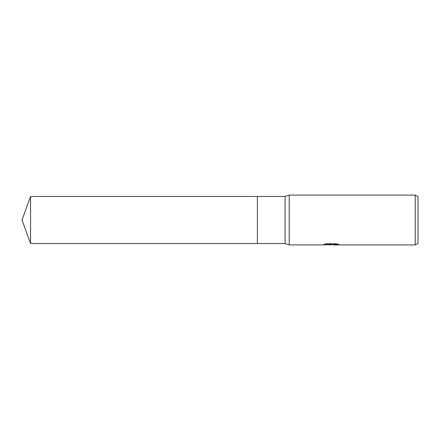 <?xml version="1.0" encoding="UTF-8"?>
<svg xmlns="http://www.w3.org/2000/svg" width="440" height="440" viewBox="0 0 440 440"><rect width="100%" height="100%" fill="white"/><g stroke="black" fill="none" stroke-linecap="round" stroke-linejoin="round"><path stroke-width="0.66" d="M324.808 244.167L331.766 244.167L331.766 244.448L322.289 244.921L289.229 244.921L285.076 243.535L257.384 243.535L257.384 196.465L285.076 196.465L289.229 195.08L415.234 195.08L418 196.674L418 243.326L415.234 244.921L333.41 244.921L333.317 244.629L334.483 244.371L337.832 244.173M285.076 243.535L285.076 196.465M289.229 244.921L289.229 195.08M332.53 244.646L327.872 244.679M330.77 244.921L329.588 244.921M415.234 244.921L415.234 195.08M331.766 244.448L323.796 244.448L326.392 243.799L336.226 243.799L339.075 244.525L333.317 244.91M328.504 244.646L330.875 244.508M30.569 243.54L30.569 196.46L257.384 196.46L257.384 243.54L30.569 243.54L22 220L30.569 196.46M331.155 244.646L333.317 244.646"/></g></svg>
